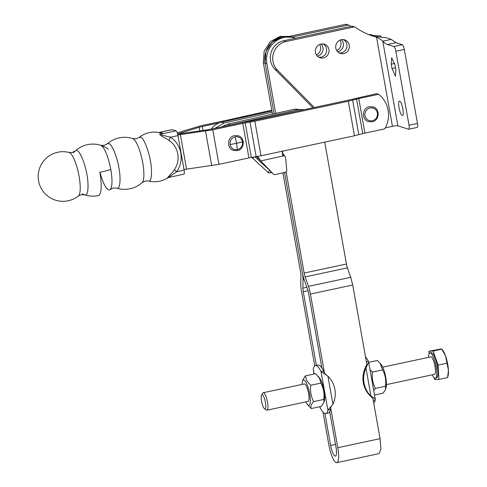 <?xml version="1.0" encoding="UTF-8"?>
<svg xmlns="http://www.w3.org/2000/svg" width="487" height="487" viewBox="0 0 487 487"><rect width="100%" height="100%" fill="white"/><g stroke="black" fill="none" stroke-linecap="round" stroke-linejoin="round"><path stroke-width="0.73" d="M265.299 401.714A7.214 1.778 77.9 0 1 264.758 408.837A7.214 1.778 77.9 0 1 264.52 408.721A7.214 1.778 77.9 0 1 261.708 401.891A7.214 1.778 77.9 0 1 261.598 395.073A7.214 1.778 77.9 0 1 262.25 394.768A7.214 1.778 77.9 0 1 265.299 401.714M261.598 395.073L262.773 393.131A8.924 2.198 77.9 0 1 263.254 392.729A8.924 2.198 77.9 0 1 263.57 392.747A8.924 2.198 77.9 0 1 267.345 401.349A8.924 2.198 77.9 0 1 266.992 410.182A8.924 2.198 77.9 0 1 266.675 410.157A8.924 2.198 77.9 0 1 266.383 410.011L264.52 408.721M266.992 410.182L308.07 401.391A8.924 2.198 -102.1 0 0 308.423 392.559A8.924 2.198 -102.1 0 0 306.049 385.503A8.924 2.198 -102.1 0 0 304.649 383.957A8.924 2.198 -102.1 0 0 304.332 383.939L263.254 392.729M302.08 384.42A12.942 3.184 77.9 0 1 302.397 381.595A12.942 3.184 77.9 0 1 303.955 380.043A12.942 3.184 77.9 0 1 305.982 382.283A12.942 3.184 77.9 0 1 310.128 396.99A12.942 3.184 77.9 0 1 308.448 405.287A12.942 3.184 77.9 0 1 307.26 404.32A12.942 3.184 77.9 0 1 306.414 403.047A12.942 3.184 77.9 0 1 305.812 401.872M305.373 375.879L315.582 373.693L319.478 378.131L320.921 383.099C323.551 388.176 324.519 393.624 323.831 399.437L323.977 402.213L321.402 406.371L311.193 408.556C310.371 406.59 311.181 404.283 313.622 401.617C311.016 396.521 310.042 391.073 310.712 385.284L306.816 380.846L305.373 375.879L302.804 380.037L302.397 381.595M310.712 385.284L320.921 383.099M318.334 376.457L319.515 377.93A12.942 3.184 77.9 0 1 320.361 379.203A12.942 3.184 77.9 0 1 324.379 400.655L323.977 402.213M315.442 365.591L317.981 365.049A24.539 6.039 77.9 0 1 321.907 368.05A24.539 6.039 -102.1 0 1 323.557 370.966L321.018 371.508A24.539 6.039 -102.1 0 0 315.442 365.591A24.539 6.039 -102.1 0 0 313.257 369.043L313.993 374.034M319.813 406.712L320.142 407.668A24.539 6.039 -102.1 0 0 325.712 413.585A24.539 6.039 -102.1 0 0 327.897 410.133L332.925 404.307L327.915 376.171L321.018 371.508L327.897 410.133L330.436 409.591L330.636 407.564L337.783 447.711A16.735 4.121 77.9 0 1 336.809 462.65A16.735 4.121 77.9 0 1 328.835 444.868L323.015 412.191M336.809 462.65L379.099 453.604L380.883 449.02L380.073 438.659L372.92 398.512L370.266 395.937A24.539 23.553 107.6 0 1 363.32 382.819A24.539 23.553 107.6 0 1 365.256 367.801L366.833 364.319L352.71 285.011L310.42 294.063L324.549 373.371L323.557 370.966M310.42 294.063A13.386 3.293 -102.1 0 0 308.441 286.368L350.725 277.316L347.426 267.85A6.69 1.65 77.9 0 1 346.434 264.003L324.732 142.131M286.1 171.71L304.15 273.049A6.69 1.65 77.9 0 0 305.136 276.896L308.441 286.368M351.462 26.243L353.848 27.004A2.228 2.143 -72.4 0 1 354.913 27.053L352.527 26.298A2.228 2.143 -72.4 0 0 351.462 26.243L295.603 38.199A22.311 21.41 -72.4 0 0 294.763 37.913A22.311 21.41 -72.4 0 0 266.864 63.7L275.715 113.398M282.442 151.177L282.923 153.862M304.119 279.532L303.042 279.763A13.386 3.293 -102.1 0 0 302.354 272.483L284.548 172.477L302.354 272.483A13.386 3.293 77.9 0 0 304.338 280.177L307.644 289.643A6.69 1.65 -102.1 0 1 308.63 293.491L321.913 368.05M266.864 63.7L265.074 63.133L274.09 113.763L265.074 63.133A22.311 21.41 -72.4 0 1 292.973 37.347L291.183 36.775L280.189 36.355L270.315 41.62L264.137 51.196L263.284 62.561L272.464 114.128M324.549 373.371L327.361 375.818M330.636 407.564L331.574 406.03M365.256 367.801L365.974 368.026L370.984 396.162L372.275 396.972C374.515 398.123 375.514 399.133 375.258 399.997A24.539 6.039 -102.1 0 1 373.742 403.126M366.382 361.798L368.379 361.372L368.671 362.145L365.974 368.026A24.539 23.553 -72.4 0 0 364.039 383.044A24.539 23.553 -72.4 0 0 370.984 396.162L370.266 395.937M368.379 361.372A24.539 6.039 -102.1 0 0 365.5 356.849M373.724 390.519L375.355 388.407C372.756 383.306 371.782 377.863 372.445 372.068L370.017 369.688M368.702 362.328L377.322 360.483L380.067 363.241L382.654 369.883C385.29 374.96 386.258 380.408 385.564 386.221L385.582 389.43L383.141 393.161L374.527 395.006M380.067 363.241L381.254 364.72A12.942 3.184 77.9 0 1 385.43 375.708A12.942 3.184 77.9 0 1 386.118 387.445L385.582 389.43M385.564 386.221L375.355 388.407M386.441 384.614L434.514 374.326A8.924 2.198 -102.1 0 0 434.867 365.493A8.924 2.198 -102.1 0 0 431.098 356.898A8.924 2.198 -102.1 0 0 430.782 356.874L382.703 367.168M432.249 374.813A12.972 3.196 -102.1 0 0 434.903 378.259A12.972 3.196 -102.1 0 0 435.366 378.289A12.972 3.196 -102.1 0 0 435.877 365.445A12.972 3.196 -102.1 0 0 430.392 352.947A12.972 3.196 -102.1 0 0 429.936 352.917A12.972 3.196 -102.1 0 0 428.511 357.361M436.614 378.022L435.366 378.289M436.169 377.985C438.27 377.76 438.598 373.492 437.149 365.171C435.542 358.048 433.716 353.879 431.665 352.673A12.972 3.196 -102.1 0 0 431.202 352.643L429.936 352.917M434.02 377.644L434.727 379.629L438.89 379.428L438.087 365.128L433.107 351.03L428.944 351.237L429.084 353.781M447.614 377.541L448.424 370.15L445.532 355.954L441.819 349.167L442.665 350.141A14.5 3.567 -102.1 0 1 445.532 355.954A14.5 3.567 -102.1 0 1 447.462 363.028A14.5 3.567 -102.1 0 1 448.424 370.15A14.5 3.567 -102.1 0 1 448.113 375.611L447.614 377.541M438.89 379.428L447.602 377.565M438.087 365.128L446.798 363.265M433.107 351.03L441.819 349.167L440.96 349.009L428.944 351.237M372.445 372.068L382.654 369.883M373.261 400.424L375.258 399.997L375.325 399.492L368.671 362.145M352.71 285.011L350.725 277.316M314.772 365.914L301.471 291.22A13.386 3.293 77.9 0 1 300.783 283.933L300.911 275.551A6.69 1.65 -102.1 0 0 300.564 271.91L282.923 172.842M292.06 37.055L347.882 25.111A2.228 2.143 -72.4 0 1 349.52 25.446L350.859 26.377M370.108 35.119L369.651 34.948M341.478 39.684A7.104 6.818 -72.4 0 1 337.655 51.719M321.14 44.037A7.104 6.818 -72.4 0 1 317.317 56.072M303.042 279.763L302.92 288.146L306.828 287.312M316.367 365.39L303.261 291.786A6.69 1.65 77.9 0 1 302.92 288.146M324.945 413.554L330.624 445.435L335.506 444.394M330.624 445.435A10.038 2.472 77.9 0 0 335.409 456.106A10.038 2.472 77.9 0 0 335.993 447.139L329.693 411.74A24.539 6.039 -102.1 0 0 330.436 409.591M263.284 62.561L265.074 63.133L265.926 51.762L272.105 42.192L281.985 36.927L292.973 37.347L294.763 37.913M371.879 35.752L376.542 37.14A68.265 65.52 -72.4 0 1 373.066 36.141A68.265 65.52 -72.4 0 1 355.486 27.339A2.228 2.143 -72.4 0 0 354.913 27.053M343.469 39.611A7.104 6.818 -72.4 0 1 339.244 52.925M323.131 43.964A7.104 6.818 -72.4 0 1 318.906 57.277M312.946 107.779L275.045 69.373L277.432 70.128L314.298 107.487M295.603 38.199L283.629 40.762A16.875 16.199 107.6 0 0 270.571 60.65A16.875 16.199 107.6 0 0 275.045 69.373M347.882 25.111L345.496 24.35L289.534 36.33M345.496 24.35A2.228 2.143 -72.4 0 1 346.555 24.399L348.948 25.16M380.499 35.983L370.589 35.295M340.023 40.135A7.104 6.818 -72.4 0 1 336.724 50.508M319.679 44.487A7.104 6.818 -72.4 0 1 316.386 54.861M353.848 27.004L286.015 41.523A16.875 16.199 -72.4 0 0 273.432 53.351A16.875 16.199 -72.4 0 0 277.432 70.128M377.011 37.414L376.542 37.14C379.458 38.583 381.534 39.94 382.782 41.2L391.244 39.392L386.873 37.846L374.156 36.379M397.855 125.816L408.599 129.225A4.462 1.096 77.9 0 0 408.757 129.238L417.219 127.43A4.462 1.096 77.9 0 0 417.475 123.442L404.295 49.455A4.462 1.096 77.9 0 0 402.329 44.719L393.867 46.533L387.469 44.5A68.265 16.808 77.9 0 1 382.782 41.2L397.855 125.816A4.462 0.603 -10.1 0 0 392.431 126.34L385.369 127.856M341.314 39.715A7.104 6.818 -72.4 0 1 349.38 46.971A7.104 6.818 -72.4 0 1 340.401 53.418A7.104 6.818 -72.4 0 1 341.314 39.715M320.976 44.067A7.104 6.818 -72.4 0 1 329.042 51.324A7.104 6.818 -72.4 0 1 320.062 57.77A7.104 6.818 -72.4 0 1 320.976 44.067M373.048 35.423L370.096 34.486A4.462 1.096 -102.1 0 0 369.937 34.474L368.963 34.68M272.136 112.254L224.063 123.01L214.956 128.331M391.244 39.392L395.931 42.686L402.329 44.719M393.867 46.533C394.64 47.02 395.298 48.597 395.84 51.263L409.019 125.256A4.462 1.096 77.9 0 1 408.757 129.238M399.675 101.241C397.094 100.012 399.772 115.029 402.195 115.389C404.776 116.618 402.098 101.6 399.675 101.241L399.419 101.223M392.017 68.527L395.474 76.234L395.894 69.757L395.121 65.404L391.664 57.697L391.244 64.174L392.017 68.527L395.541 67.772M303.912 109.715L294.672 109.161L227.654 124.148L221.39 126.955M211.157 129.14A17.849 17.13 -72.4 0 1 219.643 122.773A17.849 17.13 -72.4 0 1 221.573 122.219L271.904 110.963M177.871 135.009A7.086 0.956 -10.1 0 1 180.403 134.589L212.758 129.81L242.782 123.381A7.086 0.956 -10.1 0 1 245.192 122.925L254.841 121.22L348.296 101.223L356.587 99.086A7.086 0.956 -10.1 0 1 358.767 98.557L378.673 94.301L376.676 93.662L348.582 100.091A7.086 0.956 -10.1 0 1 346.403 100.62L252.948 120.618A7.086 0.956 -10.1 0 1 250.537 121.074L245.71 121.872A14.166 1.911 -10.1 0 0 240.888 122.779L228.208 125.494A17.849 17.13 -72.4 0 1 230.144 124.94L297.161 109.952A17.849 17.13 -72.4 0 1 303.602 109.782M257.568 156.443L260.77 160.941L273.39 174.06A2.228 1.96 -40.2 0 0 275.234 174.565L284.865 172.41A2.228 1.96 -40.2 0 0 286.764 169.933L285.559 157.484A2.228 1.96 -40.2 0 0 285.151 156.497L282.423 153.271M257.532 156.449L258.378 156.297M251.834 157.392L267.929 172.325L269.816 170.438L270.151 170.694M219.643 122.773L202.294 126.486A7.086 0.956 -10.1 0 0 199.195 127.284L177.621 133.998M239.902 118.122L240.621 117.957M250.695 115.705L242.794 117.397A7.086 0.956 -10.1 0 0 240.615 117.921M271.764 110.19L232.609 118.931A7.086 0.956 -10.1 0 1 230.43 119.455L200.4 125.883L177.262 132.86M253.916 157.051L252.619 158.348M254.963 156.881L269.816 170.438M256.381 156.534L260.77 160.941L283.477 155.858L282.643 155.036L282.856 155.542M282.643 155.036L282.192 150.97M378.673 94.301A26.773 25.695 107.6 0 1 384.827 128.848L364.921 133.109A7.086 0.956 169.9 0 0 362.742 133.633L354.451 135.77L260.995 155.773L251.347 157.471A7.086 0.956 169.9 0 0 248.936 157.928L218.913 164.356L186.558 169.135A7.086 0.956 169.9 0 0 184.031 169.555M228.208 125.494L210.865 129.207A7.086 0.956 -10.1 0 1 207.249 129.84L177.645 134.077M271.113 171.692L269.932 172.879L271.837 172.447M269.932 172.879A2.228 2.137 -135.1 0 1 267.929 172.325M158.914 132.519L172.228 129.67A4.462 1.096 -102.1 0 0 172.069 129.664L158.805 132.501M172.228 129.67L176.014 130.875L161.873 133.901L160.089 133.724C158.135 135.039 165.903 138.095 169.099 140.53A4.462 1.211 123.3 0 1 170.535 137.2L163.108 135.41C161.008 134.911 160.594 134.412 161.873 133.901A12.169 1.638 -10.1 0 0 159.511 132.634M169.579 177.152C168.283 177.56 168.539 177.213 170.359 176.111L176.69 171.747A24.52 23.534 107.6 0 0 170.535 137.2L177.986 135.605A4.462 1.096 -102.1 0 0 177.085 132.415A4.462 1.096 -102.1 0 0 176.014 130.875M177.986 135.605L184.141 170.152L176.69 171.747L174.316 169.811A20.783 19.949 107.6 0 0 177.779 153.874A20.783 19.949 107.6 0 0 169.099 140.53M168.167 177.621A10.318 1.388 169.9 0 1 168.143 177.633A10.318 1.388 169.9 0 1 167.93 177.761A4.462 4.121 60.7 0 1 168.173 177.615L183.879 174.139A4.462 1.096 -102.1 0 0 184.336 173.122A4.462 1.096 -102.1 0 0 184.141 170.152M283.477 155.858L283.623 155.864A2.228 1.96 -40.2 0 1 285.151 156.497M168.173 177.615L168.143 177.633A24.819 24.819 0 0 1 148.401 181.006L148.285 180.969C152.443 182.881 151.877 167.096 150.386 160.996C149.752 155.176 144.426 137.864 140.487 137.206L139.081 137.45A24.819 24.819 0 0 1 160.156 132.781L160.18 132.787M167.93 177.761C165.915 178.735 172.197 173.451 174.316 169.811M160.089 133.724A10.318 1.388 -10.1 0 0 160.156 132.781M132.689 138.588A22.712 5.588 77.9 0 1 132.714 138.594L132.714 138.594A22.712 5.588 77.9 0 1 142.715 162.676A22.712 5.588 77.9 0 1 142.119 182.564L145.284 180.957L148.401 181.006M107.28 143.884L104.175 145.436L100.706 145.29A22.852 5.625 77.9 0 1 100.712 145.29A22.852 5.625 77.9 0 1 110.793 169.525A22.852 5.625 77.9 0 1 110.178 189.553L113.282 188L116.752 188.146C120.867 189.991 120.514 174.851 118.889 167.796C118.043 160.966 112.704 144.243 108.808 143.562L107.28 143.884A26.03 26.03 0 0 1 132.714 138.594L136.257 138.765L139.081 137.45M110.178 189.553A22.852 5.625 77.9 0 1 108.65 189.881A22.852 5.625 77.9 0 1 100.005 172.288M82.26 193.881A26.03 26.03 0 0 0 98.319 195.567A26.03 6.41 77.9 0 0 99.835 172.325A26.03 3.506 -10.1 0 0 110.793 169.525M100.706 145.29A26.03 26.03 0 0 0 75.339 150.873L72.173 152.48L69.063 152.437A22.432 5.521 77.9 0 1 69.172 152.468A22.432 5.521 77.9 0 1 79.071 176.257A22.432 5.521 77.9 0 1 78.383 195.987L81.207 194.672L84.768 194.849C88.835 196.675 88.531 181.797 86.899 174.62C86.016 167.674 80.732 151.22 76.873 150.538M78.383 195.987L78.383 195.987A24.819 24.819 0 0 1 38.576 180.86A24.819 24.819 0 0 1 69.063 152.437M329.693 411.74A24.539 6.039 77.9 0 1 328.25 413.043L325.712 413.585M327.915 376.171C331.586 379.757 333.899 384.127 334.861 389.29C335.744 394.47 335.099 399.474 332.925 404.307M313.622 401.617L323.831 399.437M307.26 404.32L311.193 408.556M313.257 369.043L314.145 374.004M319.965 406.682L320.142 407.668M337.783 447.711L380.073 438.659M303.261 291.786L308.003 290.776M304.15 273.049L346.434 264.003M305.136 276.896L347.426 267.85M283.629 40.762L286.015 41.523M376.542 37.14L392.431 126.34M409.019 125.256L417.475 123.442M370.096 34.486L369.036 34.711M224.063 123.01L221.573 122.219M387.469 44.5L395.931 42.686M395.84 51.263L404.295 49.455M391.244 64.174L394.701 63.432M230.144 124.94L227.654 124.148M297.161 109.952L294.672 109.161M202.294 126.486L203 130.437M199.195 127.284L199.834 130.881M181.103 133.03L181.182 133.487M283.623 155.864L282.6 154.653M358.767 98.557L364.921 133.109M356.587 99.086L362.742 133.633M352.661 100.164L358.816 134.716M354.451 135.77L348.296 101.223M254.841 121.22L260.995 155.773M256.174 156.68L250.02 122.134M245.192 122.925L251.347 157.471M248.936 157.928L242.782 123.381M212.758 129.81L218.913 164.356M211.693 165.629L205.538 131.082M180.403 134.589L186.558 169.135M372.318 120.739A6.532 6.27 -72.4 0 1 364.994 115.693A6.532 6.27 -72.4 0 1 370.047 107.992A6.532 6.27 -72.4 0 1 377.376 113.039A6.532 6.27 -72.4 0 1 372.318 120.739M235.184 136.859A6.532 6.27 -72.4 0 1 242.489 141.942A6.532 6.27 -72.4 0 1 237.394 149.612A6.532 6.27 -72.4 0 1 230.095 144.529A6.532 6.27 -72.4 0 1 235.184 136.859A29.908 7.384 78.2 0 1 236.481 143.294A29.908 3.999 170.2 0 0 242.489 141.942M237.394 149.612A29.908 7.384 -101.8 0 0 236.481 143.294A29.908 3.999 -9.8 0 1 230.095 144.529M381.108 37.018L380.895 35.813M368.951 34.729L374.059 35.484M368.464 121.573C361.257 119.735 362.03 107.87 369.408 106.732L373.127 106.909C380.335 108.747 379.568 120.618 372.184 121.75L368.464 121.573M234.545 135.593L238.234 135.776C245.46 137.626 244.663 149.527 237.26 150.629L233.571 150.446C226.345 148.602 227.143 136.701 234.545 135.593M116.752 188.146A26.03 26.03 0 0 0 142.119 182.564M108.309 149.156A26.03 26.03 0 0 0 73.464 152.772M84.75 194.843A26.03 26.03 0 0 0 98.319 195.567"/></g></svg>
